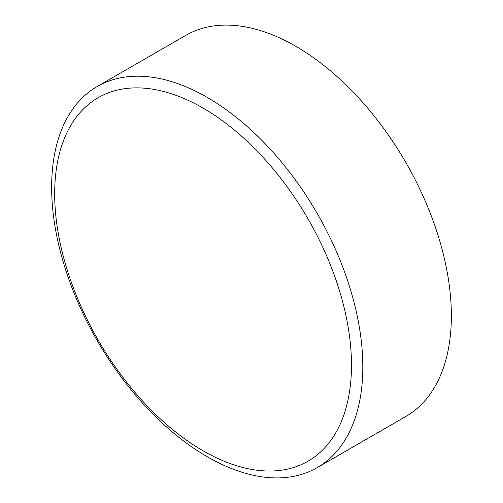 <?xml version="1.0" encoding="UTF-8"?>
<svg xmlns="http://www.w3.org/2000/svg" width="503" height="503" viewBox="0 0 503 503"><rect width="100%" height="100%" fill="white"/><g stroke="black" fill="none" stroke-linecap="round" stroke-linejoin="round"><path stroke-width="0.75" d="M351.484 365.134A209.87 121.173 -120 0 0 203.08 108.095A209.87 121.173 -120 0 0 54.676 193.774A209.87 121.173 60 0 0 203.08 450.814A209.87 121.173 60 0 0 351.484 365.134M362.814 366.888A220.037 127.039 60 0 1 317.242 467.614A220.037 127.039 60 0 1 147.687 408.669A220.037 127.039 60 0 1 51.639 187.229A220.037 127.039 -120 0 1 97.211 86.503A220.037 127.039 -120 0 1 266.772 145.455A220.037 127.039 -120 0 1 362.814 366.888M317.242 467.614L405.789 416.497A220.037 127.039 60 0 0 451.361 315.771A220.037 127.039 -120 0 0 355.313 94.331A220.037 127.039 -120 0 0 185.758 35.386L97.211 86.503"/></g></svg>
